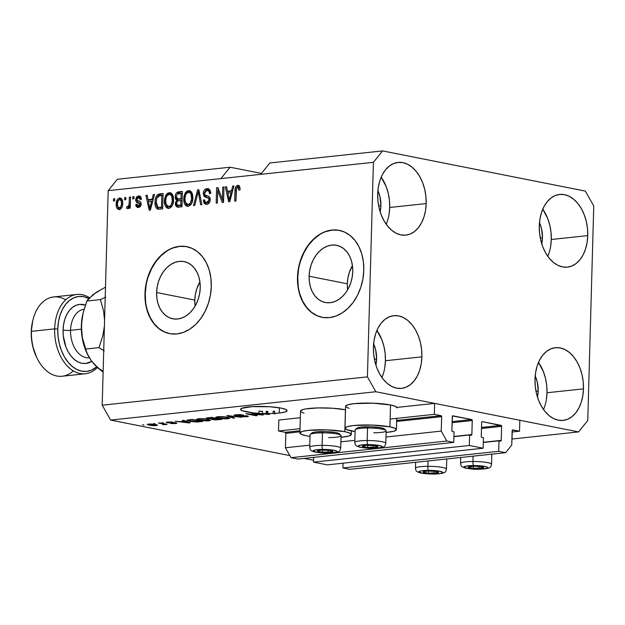 <?xml version="1.0" encoding="UTF-8"?>
<svg xmlns="http://www.w3.org/2000/svg" width="625" height="625" viewBox="0 0 625 625"><rect width="100%" height="100%" fill="white"/><g stroke="black" fill="none" stroke-linecap="round" stroke-linejoin="round"><path stroke-width="0.94" d="M278.805 420.039L278.5 430.984L300.023 428.688L278.5 430.984L285.258 432.328L299.969 430.75L285.258 432.328L278.5 430.984L278.805 420.039L300.328 417.734L278.805 420.039M390.133 419.055L434.32 414.336L434.625 403.383L396.914 407.414L434.625 403.383L519.82 420.266L519.516 431.219L512.336 430.047L511.742 445.086L505.625 452.68L498.719 451.312L499.016 440.805L500.852 441.102L501.242 440.359L501.633 426.352L481.484 428.5L501.633 426.352L501.477 425.695L482.266 421.633L481.656 422.391L481.266 436.406L481.602 437.281L483.445 437.719L483.148 448.227L327.328 464.875L313.516 462.141L469.344 445.492L469.633 434.977L471.477 435.281L471.859 434.539L472.25 420.531L452.109 422.68L472.25 420.531L471.688 419.539L452.469 415.984L451.883 430.578L452.227 431.461L454.063 431.891L453.773 442.406L446.867 441.031L441.234 431.109L441.641 416.664L396.609 421.477L441.641 416.664L441.078 415.672L434.32 414.336L434.625 403.383L519.82 420.266L519.516 431.219L512.109 432.008L519.516 431.219L512.758 429.875A0.883 0.586 -96.1 0 0 512.148 430.633L511.742 445.086L505.625 452.68L349.805 469.328L505.625 452.68L498.719 451.312L342.898 467.961L498.719 451.312L499.016 440.805L483.312 442.477L499.016 440.805L500.625 441.125A0.883 0.586 -96.1 0 0 501.242 440.359L501.633 426.352A0.883 0.586 -96.1 0 0 501.07 425.359L482.266 421.633A0.883 0.586 -96.1 0 0 482.148 421.625L482.148 421.625A0.883 0.586 -96.1 0 0 481.656 422.391L481.266 436.406A0.883 0.586 -96.1 0 0 481.828 437.398L483.445 437.719L483.148 448.227L327.328 464.875L313.516 462.141L469.344 445.492L483.148 448.227L469.344 445.492L469.633 434.977L453.93 436.656L469.633 434.977L471.25 435.297A0.883 0.586 -96.1 0 0 471.859 434.539L472.25 420.531A0.883 0.586 -96.1 0 0 471.688 419.539L452.891 415.812A0.883 0.586 -96.1 0 0 452.773 415.805L452.773 415.805A0.883 0.586 -96.1 0 0 452.273 416.57L451.883 430.578A0.883 0.586 -96.1 0 0 452.445 431.57L454.063 431.891L453.773 442.406L297.945 459.055L453.773 442.406L446.867 441.031L291.047 457.688L446.867 441.031L441.234 431.109L385.977 437.016L441.234 431.109L441.641 416.664A0.883 0.586 -96.1 0 0 441.078 415.672L434.32 414.336M396.633 420.422L441.078 415.672L396.633 420.422M285.82 433.32A0.883 0.586 83.9 0 0 285.258 432.328L285.82 433.32L285.414 447.766L309.758 445.164L285.414 447.766L291.047 457.688L297.945 459.055L291.047 457.688L285.414 447.766L285.82 433.32L299.938 431.805L285.82 433.32M340.883 441.836L354.852 440.344L340.883 441.836M452.133 421.625L471.688 419.539L452.133 421.625M453.938 436.453L471.859 434.539L453.938 436.453M313.648 457.375L313.516 462.141L313.648 457.375M481.516 427.445L501.07 425.359L481.516 427.445M483.312 442.281L501.242 440.359L483.312 442.281M343.031 463.203L342.898 467.961L349.805 469.328L342.898 467.961L343.031 463.203M352.43 265.562A29.156 21.492 -78.8 0 0 347.305 283.789L309.117 276.227A29.156 21.492 101.2 0 1 336.594 245.289A29.156 21.492 101.2 0 1 352.742 271.562L352.172 277.227L350.773 282.766L348.617 287.961L345.789 292.617L342.383 296.555L338.531 299.617L334.398 301.695L330.125 302.703L325.883 302.609L321.836 301.406L318.141 299.141L314.938 295.914L312.344 291.836L310.469 287.07L309.375 281.797L309.117 276.227L309.688 270.562L311.086 265.023L313.234 259.828L316.07 255.172L319.477 251.234L323.328 248.164L327.461 246.094L331.734 245.078L335.977 245.18L340.023 246.383L343.719 248.641L346.922 251.875L349.516 255.945L351.391 260.711L352.484 265.984L352.742 271.562A29.156 21.492 101.2 0 1 325.258 302.492A29.156 21.492 101.2 0 1 309.117 276.227L347.305 283.789A29.156 21.492 -78.8 0 0 347.625 289.797L347.305 283.789L347.883 278.125L349.273 272.586L352.43 265.555M199.922 281.859A29.156 21.492 -78.8 0 0 194.797 300.094L156.609 292.523A29.156 21.492 101.2 0 1 184.094 261.586A29.156 21.492 101.2 0 1 200.234 287.859L199.664 293.523L198.266 299.062L196.117 304.258L193.281 308.914L189.875 312.852L186.031 315.922L181.891 317.992L177.617 319L173.375 318.906L169.328 317.703L165.633 315.445L162.43 312.211L159.836 308.141L157.961 303.375L156.867 298.102L156.609 292.523L157.188 286.859L158.578 281.32L160.734 276.125L163.562 271.469L166.969 267.531L170.82 264.469L174.953 262.391L179.227 261.383L183.469 261.477L187.516 262.68L191.211 264.938L194.414 268.172L197.008 272.25L198.883 277.016L199.977 282.281L200.234 287.859A29.156 21.492 101.2 0 1 172.758 318.797A29.156 21.492 101.2 0 1 156.609 292.523L194.797 300.094A29.156 21.492 -78.8 0 0 195.117 306.094L194.797 300.094L195.375 294.43L196.766 288.891L199.922 281.859M186.906 246.695A44.312 32.664 -78.8 0 0 145.266 293.734L144.977 293.68A44.312 32.664 101.2 0 1 186.742 246.664A44.312 32.664 101.2 0 1 211.281 286.594L210.406 295.203L208.289 303.617L205.016 311.516L200.711 318.594L195.531 324.57L189.688 329.234L183.398 332.391L176.906 333.922L170.461 333.773L164.312 331.945L158.695 328.508L153.82 323.602L149.883 317.406L147.031 310.164L145.375 302.148L144.977 293.68L145.852 285.07L147.969 276.648L151.242 268.75L155.555 261.68L160.727 255.695L166.57 251.039L172.859 247.883L179.352 246.344L185.797 246.5L191.945 248.328L197.562 251.758L202.438 256.664L206.375 262.859L209.227 270.102L210.883 278.117L211.281 286.594A44.312 32.664 101.2 0 1 169.516 333.602A44.312 32.664 101.2 0 1 144.977 293.68L145.266 293.734A44.312 32.664 -78.8 0 0 169.672 333.633M339.406 230.398A44.312 32.664 -78.8 0 0 297.773 277.438L297.484 277.375A44.312 32.664 101.2 0 1 339.25 230.367A44.312 32.664 101.2 0 1 363.789 270.289L362.914 278.898L360.797 287.32L357.523 295.219L353.211 302.289L348.039 308.273L342.195 312.93L335.906 316.086L329.414 317.625L322.969 317.469L316.82 315.641L311.203 312.211L306.328 307.305L302.391 301.109L299.539 293.867L297.883 285.852L297.484 277.375L298.359 268.766L300.477 260.352L303.75 252.453L308.055 245.375L313.234 239.398L319.078 234.734L325.367 231.578L331.859 230.047L338.305 230.195L344.453 232.023L350.07 235.461L354.945 240.367L358.883 246.563L361.734 253.805L363.391 261.82L363.789 270.289A44.312 32.664 101.2 0 1 322.023 317.305A44.312 32.664 101.2 0 1 297.484 277.375L297.773 277.438A44.312 32.664 -78.8 0 0 322.18 317.336M248.398 406.938A23.266 3.523 1.6 0 1 273.406 407.047A23.266 3.523 1.6 0 1 287.078 410.641A23.266 3.523 1.6 0 1 279.242 413.047L279.391 407.797L279.242 413.047A23.266 3.523 1.6 0 1 274.562 413.406L273.047 413.477A23.266 3.523 1.6 0 1 267.672 413.57L269.641 414.297L268.469 414.422L252.867 412.797L242.328 410.75L240.57 409.281L241.57 408.359L252.086 406.633L269.727 406.742L281.227 408.133L285.805 409.445L287.031 410.836L284.727 412.102L279.242 413.047A23.266 3.523 1.6 0 1 274.562 413.406L274.625 411.219A23.266 3.523 1.6 0 1 273.109 411.289L273.047 413.477L274.555 413.773L275.758 413.641L274.562 413.406L274.625 411.219A23.266 3.523 1.6 0 1 273.109 411.289L274.617 411.586L273.109 411.289L273.047 413.477A23.266 3.523 1.6 0 1 267.672 413.57L267.734 411.383A23.266 3.523 1.6 0 1 266.242 411.367L268.039 411.961L266.242 411.367L266.18 413.555L266.578 413.703L266.633 411.516L266.578 413.703L267.984 414.148L267.992 413.688L267.984 414.148L262.453 413.469L262.516 411.281A23.266 3.523 1.6 0 1 258.914 411.109L258.852 413.297L268.469 414.422L269.641 414.297L267.672 413.57L267.734 411.383A23.266 3.523 1.6 0 1 266.242 411.367L266.18 413.555A23.266 3.523 1.6 0 1 262.453 413.469L267.984 414.148L266.18 413.555A23.266 3.523 1.6 0 1 262.453 413.469L262.516 411.281A23.266 3.523 1.6 0 1 258.914 411.109L262.508 411.531L258.914 411.109L258.852 413.297A23.266 3.523 1.6 0 1 240.562 409.344A23.266 3.523 1.6 0 1 248.398 406.938M373.617 343.922A23.266 15.328 -96.1 0 1 376.609 358.984L374.406 359.219L376.609 358.984L375.875 365.039A23.266 15.328 -96.1 0 0 376.609 358.984L375.68 349.953L373.617 343.922M535.195 375.938A23.266 15.328 -96.1 0 1 538.188 391L535.984 391.242L538.188 391L537.453 397.062A23.266 15.328 -96.1 0 0 538.188 391L537.258 381.977L535.195 375.938M539.477 222.688A23.266 15.328 -96.1 0 1 542.469 237.75L540.266 237.984L542.469 237.75L541.734 243.805A23.266 15.328 -96.1 0 0 542.469 237.75L541.539 228.719L539.477 222.688M377.898 190.664A23.266 15.328 -96.1 0 1 380.891 205.734L378.688 205.969L380.891 205.734L380.156 211.789A23.266 15.328 -96.1 0 0 380.891 205.734L379.961 196.703L377.898 190.664M389.047 214.438L389.703 207.477A36.562 24.078 83.9 0 0 381.188 177.164L386.18 186.602L388.25 193.289L389.438 200.336L389.703 207.477L426.172 203.578L389.703 207.477A36.562 24.078 83.9 0 1 386.219 224.289L387.477 220.938M377.703 193.977A36.562 24.078 -96.1 0 1 398.055 162.43A36.562 24.078 -96.1 0 1 426.172 203.578L425.906 196.438L424.719 189.391L422.648 182.703L419.789 176.633L416.242 171.414L412.148 167.242L407.656 164.289L402.945 162.656L398.195 162.414L393.594 163.562L389.312 166.07L385.516 169.836L382.344 174.719L379.93 180.516L378.367 187.023L377.703 193.977L377.969 201.117L379.156 208.164L381.227 214.852L384.086 220.922L387.633 226.148L391.734 230.312L396.219 233.273L400.93 234.898L405.68 235.148L410.281 233.992L414.562 231.484L418.359 227.719L421.531 222.844L423.945 217.039L425.516 210.539L426.172 203.578A36.562 24.078 -96.1 0 1 405.82 235.133A36.562 24.078 -96.1 0 1 377.703 193.977M550.625 246.453L551.281 239.5A36.562 24.078 83.9 0 0 542.766 209.188L547.758 218.617L549.828 225.305L551.016 232.359L551.281 239.5L587.75 235.602L551.281 239.5A36.562 24.078 83.9 0 1 547.797 256.305L549.055 252.953M539.281 225.992A36.562 24.078 -96.1 0 1 559.633 194.445A36.562 24.078 -96.1 0 1 587.75 235.602L587.484 228.461L586.297 221.406L584.227 214.719L581.367 208.648L577.82 203.43L573.727 199.258L569.234 196.305L564.523 194.672L559.773 194.43L555.172 195.586L550.891 198.094L547.094 201.859L543.922 206.734L541.508 212.539L539.945 219.039L539.281 225.992L539.547 233.133L540.734 240.18L542.805 246.875L545.664 252.945L549.211 258.164L553.312 262.336L557.797 265.289L562.508 266.922L567.258 267.164L571.859 266.008L576.141 263.5L579.938 259.734L583.109 254.859L585.523 249.055L587.094 242.555L587.75 235.602A36.562 24.078 -96.1 0 1 567.398 267.148A36.562 24.078 -96.1 0 1 539.281 225.992M546.344 399.703L547 392.75A36.562 24.078 83.9 0 0 538.484 362.438L543.477 371.875L545.547 378.562L546.734 385.609L547 392.75L583.469 388.852L547 392.75A36.562 24.078 83.9 0 1 543.516 409.562L544.773 406.211M535 379.25A36.562 24.078 -96.1 0 1 555.352 347.695A36.562 24.078 -96.1 0 1 583.469 388.852L583.203 381.711L582.016 374.664L579.945 367.977L577.086 361.906L573.539 356.68L569.445 352.516L564.953 349.555L560.242 347.93L555.5 347.68L550.891 348.836L546.609 351.344L542.812 355.109L539.641 359.984L537.227 365.789L535.664 372.289L535 379.25L535.266 386.391L536.461 393.438L538.523 400.125L541.383 406.195L544.93 411.414L549.031 415.586L553.516 418.539L558.227 420.172L562.977 420.414L567.578 419.266L571.859 416.758L575.656 412.992L578.828 408.109L581.242 402.312L582.812 395.805L583.469 388.852A36.562 24.078 -96.1 0 1 563.117 420.398A36.562 24.078 -96.1 0 1 535 379.25M384.766 367.688L385.422 360.734A36.562 24.078 83.9 0 0 376.906 330.422L381.898 339.852L383.969 346.539L385.156 353.594L385.422 360.734L421.891 356.836L385.422 360.734A36.562 24.078 83.9 0 1 381.938 377.539L383.195 374.188M373.422 347.227A36.562 24.078 -96.1 0 1 393.773 315.68A36.562 24.078 -96.1 0 1 421.891 356.836L421.625 349.695L420.438 342.641L418.367 335.953L415.508 329.883L411.961 324.664L407.867 320.492L403.375 317.539L398.664 315.906L393.922 315.664L389.312 316.82L385.031 319.328L381.234 323.094L378.062 327.969L375.648 333.773L374.086 340.273L373.422 347.227L373.688 354.367L374.883 361.422L376.945 368.109L379.805 374.18L383.352 379.398L387.453 383.57L391.938 386.523L396.648 388.156L401.398 388.398L406 387.242L410.281 384.734L414.078 380.969L417.25 376.094L419.664 370.289L421.234 363.789L421.891 356.836A36.562 24.078 -96.1 0 1 401.539 388.383A36.562 24.078 -96.1 0 1 373.422 347.227M355.148 431.586L346.398 429.516L345.039 427.977L347.586 426.578L353.648 425.531L372.234 425.07L389.914 426.859L390.523 404.961A25.703 3.891 -178.4 0 0 362.234 403.133A25.703 3.891 -178.4 0 0 345.602 406.297L344.992 428.195A25.703 3.891 1.6 0 1 361.625 425.023A25.703 3.891 1.6 0 1 389.914 426.859L394.969 428.305L396.328 429.844L393.789 431.242L386.102 432.445A25.703 3.891 1.6 0 0 396.375 429.625L396.695 418.352M355.094 431.578A25.703 3.891 1.6 0 1 351.453 430.969A25.703 3.891 1.6 0 1 344.992 428.195M344.828 431.672A25.703 3.891 1.6 0 1 351.289 434.445A25.703 3.891 1.6 0 1 341.016 437.266L348.695 436.062L351.242 434.664L349.883 433.125L344.828 431.672L345.438 409.781L344.828 431.672L327.148 429.891L308.555 430.352L302.5 431.398L299.953 432.797L301.312 434.336L306.367 435.781A25.703 3.891 1.6 0 1 299.906 433.016A25.703 3.891 1.6 0 1 316.539 429.844A25.703 3.891 1.6 0 1 344.828 431.672M310.008 436.398A25.703 3.891 1.6 0 1 306.367 435.781L310.062 436.406M269.875 162.961L382.594 150.914L585.305 191.086L593.75 205.969L587.758 420.523L578.578 431.914L375.867 391.742L110.641 420.086L289.859 455.602L110.641 420.086L375.867 391.742L367.422 376.859L373.414 162.305L382.594 150.914L269.875 162.961L260.695 174.352L373.414 162.305L108.187 190.648L102.195 405.203L367.422 376.859L102.195 405.203L110.641 420.086L102.195 405.203L108.187 190.648L220.906 178.602L230.094 167.219L261.438 173.43L230.094 167.219L117.367 179.266L230.094 167.219L220.906 178.602L260.695 174.352L269.875 162.961M304.016 458.406L313.57 460.234L304.016 458.406M511.914 439.039L578.578 431.914L511.914 439.039M260.102 414.68L251.914 413.055L263.398 414.961L249.023 414L257.219 415.625L256.016 415.75L245.734 413.719L260.102 414.68L245.734 413.719L256.016 415.75L257.219 415.625L249.023 414L263.398 414.961L251.914 413.055L260.102 414.68M246.078 415.992L246.078 415.992C247.031 416.227 246.844 416.414 245.516 416.547L240.117 416.555L246.758 416.781L246.781 415.773L246.758 416.781L248.438 416.32L247.305 415.867L236.508 415.562C235.492 415.312 235.688 415.109 237.094 414.969L243.344 414.992L235.992 414.719L234.156 415.203L235.336 415.703L235.359 414.797L235.336 415.703L234.188 415.289L234.781 414.898L239.773 414.602L243.344 414.992L237.375 414.938L235.875 415.227L236.742 415.609L248.039 416.047L248.414 416.383L247.07 416.75L241.586 416.773L240.117 416.555L241.188 416.398L246.242 416.445L246.703 416.227L245.773 415.938L235.336 415.703L246.703 416.25L246.719 415.766M233.367 418.172L226.734 415.75L227.984 415.609L241.734 417.281L228.625 415.914L234.617 418.039L233.367 418.172L234.617 418.039L228.625 415.914L241.734 417.281L227.984 415.609L226.734 415.75L233.367 418.172L233.383 417.594L233.367 418.172M217.492 416.695L224.5 416.812L229.859 418.047L226.883 418.875L220.242 418.57L215.758 417.484L217.492 416.695L215.656 417.367L218.164 418.227L228.039 418.781L229.922 418.195L227.234 417.219L222.531 416.648L217.492 416.695M198.203 418.758L205.211 418.875L210.57 420.109L207.594 420.937L200.953 420.633L196.469 419.547L198.203 418.758L196.367 419.43L198.875 420.289L208.75 420.844L210.633 420.258L207.945 419.281L203.242 418.711L198.203 418.758M184.453 421.203L182.391 420.484L183.648 420.352L190.227 422.781L189.047 422.914L175.055 421.266L180.398 421.633L184.453 421.203L180.398 421.633L175.055 421.266L189.047 422.914L190.227 422.781L183.648 420.352L182.391 420.484L184.453 421.203L184.469 420.656L184.453 421.203M143.977 425.039L142.508 424.75L143.977 425.039M304.023 413.195L300.75 411.672M300.562 410.898L303.109 409.5L305.742 408.922L317.828 407.93L332.727 408.25L345.438 409.781A25.703 3.891 -178.4 0 0 317.148 407.945A25.703 3.891 -178.4 0 0 300.516 411.117L299.906 433.016M345.648 406.086L348.195 404.688L354.258 403.641L372.844 403.18L390.523 404.961L395.586 406.414L396.945 407.953M349.117 408.375L345.844 406.852M149.188 425.195L147.133 424.445L150.273 423.977L154.883 424.359L157.562 425.234L154.453 425.695L149.883 425.328L157.57 425.195L155.586 424.492L148.477 424.07L147.125 424.484L149.188 425.195L149.195 424.781L149.188 425.195M155.125 423.844L153.656 423.555L155.125 423.844M162.359 423.812L158.477 423.039L159.688 422.914L167.164 424.391L163.133 424.742L162.516 424.484L163.898 424.258L162.359 423.812L163.672 424.133L162.516 424.484L163.133 424.742L167.164 424.391L159.688 422.914L158.477 423.039L162.359 423.812M163.414 422.961L161.945 422.672L163.414 422.961M167.242 422.797L166.266 422.461L166.719 422.164L171.336 421.992L172.953 422.188L168.062 422.586L174.664 422.664L176.711 423.031L176.359 423.414L172.352 423.617L170.586 423.414L174.75 422.961L167.242 422.797L174.961 423L170.586 423.414L175.477 423.547C177.078 423.367 177.258 423.133 176.016 422.836L169.211 422.742L168.258 422.633L168.664 422.234L172.953 422.188L167.68 422.016C165.969 422.219 165.82 422.477 167.242 422.797L167.258 422.07L167.242 422.797L166.25 422.398M189.602 421.297L186.906 420.18L192.234 419.43L202.516 421.469L196.156 421.992L189.969 421.375L197.211 421.977L202.516 421.469L192.234 419.43L186.812 420.312L189.602 421.297M211.578 419.055L212.445 419.625L212.469 418.734L212.445 419.625L221.805 419.406L211.523 417.375L206.102 418.203L207.461 418.727L207.484 417.805L207.461 418.727L206.18 418.32L206.469 417.984L211.523 417.375L221.805 419.406L215.305 419.914L211.43 419.211M222.438 199.336L222.773 187.133L223.984 187.008L223.555 202.336L222.266 202.469L217.719 190.781L217.375 202.992L216.172 203.125L216.594 187.797L217.891 187.656L222.438 199.336L217.891 187.656L216.594 187.797L216.172 203.125L217.375 202.992L217.719 190.781L222.266 202.469L223.555 202.336L223.984 187.008L222.773 187.133L223.969 187.375L222.773 187.133L222.438 199.336L223.633 199.57L222.438 199.336M206.844 190.43C208.539 190.383 209.43 191.484 209.523 193.711L210.734 193.383L208.07 188.664L206.992 188.625C204.773 188.945 203.516 190.562 203.219 193.477L204.438 193.719L203.219 193.477L203.531 191.648L204.367 190.055L205.945 188.875L208.508 188.789L210.227 190.508L210.734 193.383L209.523 193.711L208.977 191.445L207.383 190.43L205.562 190.891L204.477 192.727L204.961 194.977L208.93 196.555L210.078 198.211L209.977 201.477L208.062 203.945L205.398 204.195L203.891 202.852L203.328 200.125L204.539 199.805L205.125 201.938L206.781 202.539L208.633 201.398L209.039 199.445L208.312 198L204.172 196.43L203.219 193.477L204.906 196.945L208.711 198.344L209.047 199.859L206.781 202.539L206.07 202.516L208.25 202.828L206.781 202.539C205.344 202.617 204.602 201.703 204.539 199.805L203.328 200.125L205.766 204.297L206.766 204.328C208.844 204 210 202.484 210.25 199.766C210.125 197.383 209.117 196.094 207.242 195.891C205.672 195.906 204.734 195.047 204.422 193.305L206.844 190.43L209.031 190.75L210.672 192.172M193.516 205.547L197.602 189.828L198.844 189.695L201.891 204.648L200.648 204.781L198.234 191.547L194.766 205.406L193.516 205.547L194.766 205.406L198.234 191.547L200.648 204.781L201.891 204.648L198.844 189.695L197.602 189.828L198.922 190.094L197.602 189.828L193.516 205.547M188.5 190.602L190.422 191.016L191.555 192.148L192.539 194.398L192.883 197.773L192.242 201.992L190.727 204.805L188.32 206.289L186.055 205.852L184.586 204.125L183.75 201L183.883 196.75L185.016 193.305L186.547 191.406L188.5 190.602L185.016 193.305L183.68 198.938L187.109 206.289L188.047 206.328C191.281 205.164 192.891 202.312 192.883 197.773L191.852 192.641L189.461 190.633L188.5 190.602L189.969 190.891L188.5 190.602M169.211 192.664L171.133 193.07L172.266 194.211L173.25 196.461L173.586 199.828L172.953 204.055L171.438 206.867L169.297 208.289L166.766 207.914L165.297 206.188L164.461 203.062L164.594 198.812L165.727 195.367L167.258 193.469L169.211 192.664L165.727 195.367L164.391 201L167.82 208.352L168.758 208.391C171.992 207.227 173.602 204.375 173.586 199.828L172.562 194.703L170.172 192.695L169.211 192.664L170.68 192.953L169.211 192.664M152.117 199.25L153.25 194.57L154.508 194.43L150.375 210.156L149.203 210.281L145.922 195.352L147.172 195.219L148.062 199.688L152.117 199.25L148.062 199.688L147.172 195.219L145.922 195.352L149.203 210.281L150.375 210.156L154.508 194.43L153.25 194.57L154.414 194.797L153.25 194.57L152.117 199.25L153.188 199.469L152.117 199.25M113.461 201L113.516 198.812L114.727 198.688L114.664 200.875L113.461 201L114.664 200.875L114.727 198.688L113.516 198.812L114.711 199.047L113.516 198.812L113.461 201M116.227 204.195L117.492 199.312L119.242 198.031L121.078 198.305L122.125 199.578L122.703 202.383L122.367 206.078L121.414 208.188L119.5 209.477L117.57 208.938L116.508 207.086L116.227 204.195C116.031 207.414 117.062 209.18 119.305 209.508C121.609 208.68 122.75 206.641 122.703 203.391C122.922 200.117 121.898 198.305 119.625 197.961L120.945 198.227L119.625 197.961C117.297 198.812 116.156 200.891 116.227 204.195L117.43 204.438L116.227 204.195M124.609 199.812L124.672 197.625L125.875 197.492L125.812 199.68L124.609 199.812L125.812 199.68L125.875 197.492L124.672 197.625L125.867 197.859L124.672 197.625L124.609 199.812M129.18 202.898L129.344 197.125L130.547 196.992L130.234 208.141L129.031 208.266L129.078 206.492L127.875 208.539L126.477 208.141L126.977 206.5L128.102 206.516L128.703 205.789L129.18 202.898L128.906 205.203L127.789 206.617L126.977 206.5L126.477 208.141L127.602 208.617L129.078 206.492L129.031 208.266L130.234 208.141L130.547 196.992L129.344 197.125L130.539 197.359L129.344 197.125L129.18 202.898L130.375 203.141L129.18 202.898M132.75 198.938L132.805 196.75L134.016 196.625L133.953 198.812L132.75 198.938L133.953 198.812L134.016 196.625L132.805 196.75L134 196.992L132.805 196.75L132.75 198.938M138.555 197.523L140.242 199.531L141.453 199.203L139.492 195.953L138.68 195.93C136.906 196.203 135.922 197.5 135.727 199.828L137.016 200.078L135.727 199.828L135.789 199.086L137.578 196.25L139.492 195.953L140.93 197.094L141.453 199.203L140.242 199.531L139.773 197.977L138.891 197.523L137.703 197.828L136.977 199.047L137.188 200.406L139.875 201.461L140.969 202.656L140.945 205.328L139.414 207.188L137.406 207.391L136.18 206.422L135.742 204.57L136.953 204.242L137.367 205.539L138.406 205.875L139.414 205.508L139.945 204.086L136.398 202.172L135.727 199.828C135.805 201.828 136.656 202.875 138.266 202.977L139.602 203.469L139.961 204.352L137.945 205.859L139.875 206.164L138.406 205.875L136.953 204.242L135.742 204.57L137.602 207.438L138.406 207.461C140.031 207.266 140.953 206.109 141.172 204C140.93 202.023 139.977 200.992 138.305 200.898L137.188 200.406L136.938 199.422L138.555 197.523L141.359 198.43M157.562 209.102L162.672 208.836L163.102 193.516L159.68 193.883C156.508 194.844 154.969 197.586 155.047 202.102L156.242 202.336L155.047 202.102L155.125 200.719L155.633 197.977L157.227 194.953L159.156 193.961L163.102 193.516L162.672 208.836L158.469 209.234L156.844 208.703L155.461 206.289L155.047 202.102C154.766 205.383 155.602 207.719 157.562 209.102L157.852 209.18M175.18 196.711L175.758 194L176.766 192.594L182.391 191.453L181.961 206.781L177.156 207.117L175.469 205.203L175.391 202.695L176.672 200.297L175.477 198.891L175.18 196.711L176.672 200.297L175.289 203.648L177.266 207.141L181.961 206.781L182.391 191.453L178.812 191.836L182.375 191.906L178.812 191.836C176.57 192.102 175.359 193.727 175.18 196.711L176.391 196.953L175.18 196.711M231.531 190.766L232.672 186.078L233.93 185.945L229.789 201.664L228.617 201.789L225.336 186.859L226.586 186.727L227.477 191.195L231.531 190.766L227.477 191.195L226.586 186.727L225.336 186.859L228.617 201.789L229.789 201.664L233.93 185.945L232.672 186.078L233.828 186.312L232.672 186.078L231.531 190.766L232.602 190.977L231.531 190.766M237.656 187.133L238.914 190.172L240.125 189.844L239.539 186.227L237.758 185.336L239.641 186.414L240.125 189.844L238.914 190.172L238.211 187.25L236.609 187.93L235.906 201.016L234.703 201.141L235.242 188.273L235.93 186.484L237.758 185.336C235.766 186.062 234.844 187.867 234.992 190.742L234.703 201.141L235.906 201.016L236.422 188.422L237.656 187.133L240.055 187.977M117.367 179.266L108.187 190.648L117.367 179.266M375.867 391.742L367.422 376.859L373.414 162.305L382.594 150.914L585.305 191.086L593.75 205.969L587.758 420.523L578.578 431.914L375.867 391.742M120.32 197.984L119.625 197.961M118.625 209.484L119.305 209.508M119.391 209.492L117.859 206.883M118.75 199.93L121.016 198.266M121.094 198.25L119.594 198.914L118.461 200.461M117.969 207.367L118.758 208.93L120.031 209.758M121.836 207.664L120.094 208.055M121.281 199.844L122.656 201.133M119.383 207.906L121.047 206.25L121.5 203.523L121.188 200.844L119.687 199.547L118.188 200.617L117.43 203.961L118.023 207.172L120.852 208.203L119.383 207.906C117.875 207.539 117.227 206.219 117.43 203.961C117.352 201.766 118.062 200.297 119.555 199.555C121.055 199.93 121.711 201.258 121.5 203.523L122.688 203.758L121.5 203.523C121.578 205.719 120.875 207.18 119.383 207.906L121.641 207.852M119.555 199.555L121.414 199.859L122.531 200.852M130.273 206.727L129.078 206.492L130.273 206.727M127.992 208.477L126.477 208.141L127.945 208.438L128.438 206.82L128.195 208.641M127.789 206.617L126.977 206.5M129.047 206.914L128.445 206.797L129.258 206.906L130.375 205.492L129.742 206.68M128.445 206.797L129.258 206.906M130.312 205.477L128.906 205.203L130.312 205.477M138.68 195.93L140.164 196.219L138.68 195.93M137.242 205.195L138.406 207.477L137.273 205.406M137.039 204.828L135.742 204.57L137.039 204.828M138.406 205.875L140.68 205.93M141.117 204.586L139.961 204.352L141.117 204.586M141.172 203.852L139.734 203.266C138.125 203.172 137.273 202.117 137.195 200.117L137.867 202.469L141.227 203.914M137.82 197.758L140.148 196.219L138.531 196.891L137.695 197.977M138.531 196.891L138.07 197.383M140.883 205.797L139.32 206.133M137.289 205.516L137.422 206.141M140.68 197.875L141.242 198.266M150.484 209.734L150.258 208.703L150.484 209.734M148.656 201.406L148.289 199.734L148.656 201.406M147.25 195.617L145.922 195.352L147.25 195.617M149.531 199.977L148.062 199.688L153.156 199.586L149.531 199.977M151.664 201.086L150.453 205.664L151.5 205.867L150.453 205.664L149.828 208.625L150.734 208.797L149.828 208.625L148.406 201.437L152.703 201.289L148.406 201.437L149.828 208.625L151.664 201.086M159.68 193.883L163.086 193.961L159.68 193.883M158.305 208.984L156.781 205.977L157.727 208.352M157.867 196.383L161.148 194.172L159.094 194.906L157.578 196.969M159.312 207.555L160.945 207.687L157.844 207.266L156.25 201.992L156.82 198.195L159.773 195.656L163.039 195.672L161.844 195.438L161.516 207.18L159.477 207.398L162.711 207.5L159.703 207.68M161.516 207.18L162.711 207.414L161.516 207.18L161.844 195.438L158.867 195.836L157.609 196.648L156.688 198.664L156.25 201.992L156.477 205.047L157.359 206.898L158.648 207.43L161.516 207.18M159.688 207.672L157.844 207.266M168.57 208.398L166.156 204.742M165.594 201.234L164.391 201L165.594 201.234M167.133 195.648L165.727 195.367L167.133 195.648M170.93 192.938L168.727 193.758L167.195 195.664L170.898 192.938M166.016 204.023L166.367 205.492M167.719 207.805L168.695 208.461M172.219 205.828L170.273 206.891L168.57 206.352M171.406 194.789L173.258 196.5L171.336 194.773L169.164 194.453C171.484 194.805 172.555 196.633 172.383 199.938C172.469 203.453 171.281 205.672 168.805 206.594L170.273 206.891L172.094 205.961M173.578 200.172L172.383 199.938L173.578 200.172M168.805 206.594L170.273 206.891L168.805 206.594L166 204.328L165.594 200.922C165.562 197.508 166.75 195.352 169.164 194.453L167.617 195.156L166.43 196.75L165.617 200.383L166.195 204.844L168.344 206.602L169.625 206.383L171.062 205.141L172.328 201.031L171.727 196.086L170.641 194.812L169.164 194.453M178.086 207.188L176.789 204.758M176.523 203.898L175.289 203.648L176.523 203.898M177.758 200.977L176.57 202.586L176.836 204.828L180.297 205.617L182 205.437L178.828 205.328L182 205.352L180.805 205.117L180.93 200.539L178.805 200.766L182.125 200.773L180.93 200.539L180.805 205.117L177.523 205.328L176.5 203.266L177.609 201.039L178.805 200.766L177.758 200.977L178.141 200.594L176.672 200.297L178.141 200.594L176.703 198.219M177.297 194.141L176.383 196.57L177.023 198.641L182.172 199.07L178.758 198.984L182.18 198.984L180.984 198.75L181.133 193.375L177.57 193.945L182.328 193.609L181.133 193.375L180.984 198.75L177.641 198.969L176.383 196.57L177.297 194.141L180.281 192.125L177.656 193.516M176.695 198.133L178.141 200.594L177.562 201.25M176.789 204.742L177.586 206.75L178.625 207.406M180.227 199.273L179.094 199.25L180.227 199.273M177.523 205.328L179.656 205.664M179.438 205.664L179.016 205.625M187.859 206.336L185.445 202.68M184.883 199.18L183.68 198.938L184.883 199.18M186.422 193.586L185.016 193.305L186.422 193.586M190.219 190.875L188.016 191.695L186.484 193.602L190.188 190.883M185.305 201.961L185.656 203.437M187.008 205.742L187.984 206.398M191.508 203.773L189.562 204.828L187.859 204.289M190.695 192.727L192.547 194.438L190.625 192.711L188.453 192.391C190.773 192.742 191.844 194.57 191.672 197.875C191.758 201.391 190.57 203.609 188.094 204.539L189.562 204.828L191.383 203.898M192.867 198.109L191.672 197.875L192.867 198.109M188.094 204.539L189.562 204.828L188.094 204.539L185.289 202.266L184.883 198.859C184.852 195.445 186.039 193.289 188.453 192.391L186.906 193.094L185.719 194.688L184.906 198.328L185.484 202.781L187.633 204.539L188.914 204.32L190.352 203.078L191.617 198.969L191.016 194.023L189.93 192.75L188.453 192.391M199.75 194.133L198.633 193.914L199.75 194.133M199.266 191.75L198.234 191.547L199.266 191.75M198.672 191.633L198.992 190.414L198.672 191.633M205.406 191.016L208.461 188.914L206.992 188.625L208.766 188.898M206.531 204.344L204.859 201.484M204.586 200.375L203.328 200.125L204.586 200.375M206.781 202.539L208.25 202.828L209.664 202.234M210.234 200.094L209.047 199.859L210.234 200.094M210.172 198.633L208.711 198.344L210.172 198.633M204.695 194.344L205.992 197.016L210.18 198.633L204.906 196.945L206.375 197.234L204.719 194.672M208.852 188.891L207.078 189.312L205.359 191.094M209.797 202.094L208.453 202.805L206.891 202.516M205.336 203.102L206.172 204.117M208.852 190.719L210.266 191.492L210.812 192.625M223.555 202.289L219.188 191.07L217.719 190.781L219.188 191.07L223.555 202.289M217.992 190.836L218.062 188.117L217.992 190.836M218.055 188.086L216.594 187.797L218.055 188.086M229.906 201.25L229.68 200.219L229.906 201.25M228.07 192.922L227.703 191.242L228.07 192.922M226.672 187.125L225.336 186.859L226.672 187.125M228.945 191.492L227.477 191.195L232.57 191.102L228.945 191.492M231.086 192.602L229.867 197.172L230.922 197.383L229.867 197.172L229.25 200.133L230.148 200.312L229.25 200.133L227.828 192.945L232.125 192.805L227.828 192.945L229.25 200.133L231.086 192.602M236.188 190.977L234.992 190.742L236.188 190.977M237.07 187.375L239.062 185.656M238.414 185.359L237.758 185.336M239.227 185.625L238.562 185.789M237.398 186.773L237 187.539M239.312 187.422L240.078 188.023M396.914 407.414A25.703 3.891 -178.4 0 0 390.523 404.961L389.914 426.859A25.703 3.891 1.6 0 1 396.375 429.625M156.25 424.633L156.219 425.602L156.25 424.633M155.93 424.563L155.18 425.391L155.812 425.016L154.391 424.617C156.016 424.898 156.273 425.156 155.18 425.391L150.32 425.055C148.695 424.773 148.422 424.516 149.516 424.281L154.391 424.617L149.516 424.281M164.664 424.703L164.766 424.289M168.258 422.633L168.664 422.234M176.859 423.18L176.016 422.836M175.492 422.75L175.477 423.547L175.492 422.75M174.961 423L174.359 423.336M189.062 422.359L189.047 422.914L189.062 422.359M185.258 421.484L187.156 422.195L187.172 421.656L187.156 422.195L188.562 422.633L188.578 422.18L188.562 422.633L181.992 421.828L185.258 421.484L185.273 420.953L185.258 421.484L181.992 421.828L188.562 422.633L185.258 421.484M188.766 420.625L194.664 421.68L200.109 421.359L192.234 419.797L200.125 420.992L196.227 421.711L188.594 420.539L192.242 419.438L188.508 420.445L188.516 419.836M208.766 420.367L208.75 420.844L208.875 420.039L206.719 419.406L208.953 420.172L207.539 420.609L200.109 420.164L198.031 419.43L199.43 418.664L206.727 419.07L198.703 419.094L198.227 419.641L200.414 420.227L208.758 420.367M198.883 419.883L198.875 420.289L198.883 419.883M213.477 419.461L219.398 419.297L216.328 418.695L219.414 418.938L217.43 419.508L213.477 419.461L213.125 418.664L213.109 419.062L216.336 418.328L212.953 419.109L213.477 419.461L213.109 419.062M208.656 418.594L215.125 418.453L211.523 417.742L215.141 418.086L212.906 418.687L208.656 418.594L208.102 417.734L208.094 418.148L211.531 417.375L207.938 418.195L208.656 418.594L208.094 418.148M228.055 418.305L228.039 418.781L228.164 417.977L226.008 417.344L228.242 418.117L226.828 418.547L219.398 418.102L217.32 417.367L218.719 416.602L226.016 417.008L217.992 417.031L217.516 417.578L219.703 418.164L228.047 418.305M218.172 417.82L218.164 418.227L218.172 417.82M236.508 415.562L235.852 414.734M262.125 414.711L262.117 415.102L262.125 414.711M268.484 413.867L268.469 414.422L268.484 413.867M148.797 424.039L148.891 424.656L150.094 425.008L155.18 425.391M298.648 268.828L297.773 277.438L298.172 285.914M299.828 293.922L302.68 301.164L306.625 307.359L311.492 312.266L317.109 315.703M338.594 230.258L332.148 230.109L325.664 231.641M319.375 234.797L313.523 239.453L308.352 245.438L304.039 252.516L300.766 260.414M146.148 285.125L145.266 293.734L145.664 302.211M147.328 310.219L150.18 317.461L154.117 323.656L158.984 328.57L164.609 332M186.094 246.555L179.648 246.406L173.156 247.938M166.867 251.094L161.023 255.75L155.844 261.734L151.539 268.812L148.258 276.711M373.445 447.234L375.336 447.445A7.758 1.172 1.6 0 1 371.75 447.617L371.547 447.164L373.445 447.234L371.547 447.164L371.75 447.617L373.664 447.57L377.547 447L377.789 446.398L376 445.805L366.734 445.281L362.461 446.141L365.922 447.289L371.75 447.617A7.758 1.172 1.6 0 1 367.742 447.469A7.758 1.172 1.6 0 1 362.602 446.453A7.758 1.172 1.6 0 1 363.672 445.617A7.758 1.172 1.6 0 1 365.055 445.406A7.758 1.172 1.6 0 1 372.648 445.383A7.758 1.172 1.6 0 1 376.758 445.977A7.758 1.172 1.6 0 1 377.789 446.398L376.383 445.891L377.789 446.398A7.758 1.172 1.6 0 1 375.336 447.445L377.789 446.398L375.336 447.445L373.445 447.234M385.977 430.469L384.531 428.977A14 2.117 -178.4 0 0 367.883 426.758L367.539 428.016A15.508 2.344 1.6 0 1 385.977 430.469A15.508 2.344 1.6 0 1 373.75 432.781M367.805 444.586A11.961 1.812 1.6 0 1 381.914 446.383A11.961 1.812 1.6 0 1 372.594 448.266A3.547 0.719 89.8 0 0 372.711 448.305A3.547 0.719 -90.2 0 1 372.594 448.266L363.602 447.758L360.289 447.172L358.234 446.109L359.125 445.438L363.5 444.742L376.789 445.094L381.219 446.023L381.938 447.094L378.695 447.93L372.594 448.266A11.961 1.812 1.6 0 1 358.477 446.469A11.961 1.812 1.6 0 1 367.805 444.586A3.547 0.719 -90.2 0 1 367.195 440.539A3.547 0.719 89.8 0 0 367.805 444.586M385.789 443.25A15.508 2.344 -178.4 0 0 367.195 440.539A15.508 2.344 1.6 0 1 385.797 443.359L386.148 430.836A15.508 2.344 -178.4 0 0 367.539 428.016L367.195 440.539L367.539 428.016A15.508 2.344 -178.4 0 0 355.141 429.969L354.789 442.492A15.508 2.344 1.6 0 1 367.195 440.539A15.508 2.344 -178.4 0 0 354.805 442.594M356.688 428.539L357.727 427.758L360.734 427.148L370.617 426.789L380.531 427.672L384.68 429.281M373.391 445.445A3.547 0.719 -90.2 0 1 373.211 447.219M355.336 429.609A15.508 2.344 1.6 0 1 367.539 428.016L367.883 426.758A14 2.117 -178.4 0 0 356.859 428.203L355.336 429.609M363.219 445.977L362.602 446.453L367.742 447.469L371.547 447.164L367.742 447.469L362.602 446.453L363.219 445.977M364.445 445.453L363.836 445.633L364.445 445.453M367.805 445.242L367.742 447.469L367.805 445.242M375.383 445.695L375.336 447.445L375.383 445.695M479.203 468.195L481.102 468.398A7.758 1.172 1.6 0 1 477.508 468.578L477.305 468.125L479.203 468.195L477.305 468.125L477.508 468.578L479.422 468.531L483.312 467.953L483.555 467.352L481.758 466.766L474.406 466.188L468.219 467.102L471.68 468.242L477.508 468.578A7.758 1.172 1.6 0 1 473.5 468.43A7.758 1.172 1.6 0 1 468.359 467.414A7.758 1.172 1.6 0 1 469.43 466.57A7.758 1.172 1.6 0 1 470.812 466.367A7.758 1.172 1.6 0 1 478.414 466.336A7.758 1.172 1.6 0 1 482.523 466.937A7.758 1.172 1.6 0 1 483.555 467.352L482.148 466.844L483.555 467.352A7.758 1.172 1.6 0 1 481.102 468.398L483.555 467.352L481.102 468.398L479.203 468.195M473.562 465.547A11.961 1.812 1.6 0 1 487.672 467.344A11.961 1.812 1.6 0 1 478.352 469.219A3.547 0.719 89.8 0 0 478.469 469.266A3.547 0.719 -90.2 0 1 478.352 469.219L467.547 468.438L464 467.062L465.977 466.109L471.32 465.586L484.367 466.328L487.672 467.344L487.914 467.703L487.031 468.367L478.352 469.219A11.961 1.812 1.6 0 1 464.242 467.422A11.961 1.812 1.6 0 1 473.562 465.547A3.547 0.719 -90.2 0 1 472.953 461.492A3.547 0.719 89.8 0 0 473.562 465.547M491.547 464.211A15.508 2.344 -178.4 0 0 472.953 461.492A15.508 2.344 1.6 0 1 491.555 464.313L491.844 454.148M473.102 456.156L472.953 461.492L473.102 456.156M491.555 464.313C490.383 466.148 493.641 468.766 478.461 469.266C475.445 469.414 471.336 469.078 466.141 468.258C459.695 466.57 461.266 465.156 460.555 463.445A15.508 2.344 1.6 0 1 472.953 461.492A15.508 2.344 -178.4 0 0 460.562 463.547M479.156 466.398A3.547 0.719 -90.2 0 1 478.977 468.18M468.984 466.93L468.359 467.414L473.5 468.43L477.305 468.125L473.5 468.43L468.359 467.414L468.984 466.93M470.211 466.406L469.594 466.594L470.211 466.406M473.562 466.203L473.5 468.43L473.562 466.203M481.148 466.656L481.102 468.398L481.148 466.656M434.117 473.008L436.008 473.219A7.758 1.172 1.6 0 1 432.422 473.391L432.219 472.938L434.117 473.008L432.219 472.938L432.422 473.391L434.336 473.344L438.609 472.484L435.141 471.336L427.406 471.055L423.133 471.922L426.594 473.062L432.422 473.391A7.758 1.172 1.6 0 1 428.414 473.25A7.758 1.172 1.6 0 1 423.273 472.227A7.758 1.172 1.6 0 1 424.336 471.391A7.758 1.172 1.6 0 1 425.727 471.18A7.758 1.172 1.6 0 1 433.32 471.156A7.758 1.172 1.6 0 1 437.43 471.758A7.758 1.172 1.6 0 1 438.461 472.172L437.055 471.664L438.461 472.172A7.758 1.172 1.6 0 1 436.008 473.219L438.461 472.172L436.008 473.219L434.117 473.008M428.477 470.359A11.961 1.812 1.6 0 1 442.586 472.156A11.961 1.812 1.6 0 1 433.258 474.039A3.547 0.719 89.8 0 0 433.383 474.086A3.547 0.719 -90.2 0 1 433.258 474.039L422.453 473.258L418.906 471.883L420.891 470.93L426.234 470.406L439.281 471.141L442.586 472.156L442.609 472.867L439.367 473.711L433.258 474.039A11.961 1.812 1.6 0 1 419.148 472.242A11.961 1.812 1.6 0 1 428.477 470.359A3.547 0.719 -90.2 0 1 427.859 466.312A3.547 0.719 89.8 0 0 428.477 470.359M446.461 469.031A15.508 2.344 -178.4 0 0 427.859 466.312A15.508 2.344 1.6 0 1 446.469 469.133L446.75 458.969M428.016 460.969L427.859 466.312L428.016 460.969M446.469 469.133C445.289 470.969 448.555 473.586 433.375 474.086L421.047 473.078C414.602 471.391 416.172 469.977 415.461 468.266A15.508 2.344 1.6 0 1 427.859 466.312A15.508 2.344 -178.4 0 0 415.477 468.367M434.062 471.219A3.547 0.719 -90.2 0 1 433.883 472.992M423.891 471.75L423.273 472.227L428.414 473.25L432.219 472.938L428.414 473.25L423.273 472.227L423.891 471.75M425.117 471.227L424.508 471.414L425.117 471.227M428.477 471.023L428.414 473.25L428.477 471.023M436.055 471.469L436.008 473.219L436.055 471.469M328.359 452.055L330.25 452.266A7.758 1.172 1.6 0 1 326.656 452.438L326.461 451.984L328.359 452.055L326.461 451.984L326.656 452.438L328.57 452.391L332.461 451.82L332.703 451.219L332.039 450.906L329.383 450.383L321.641 450.102L317.367 450.961L319.305 451.867L326.656 452.438A7.758 1.172 1.6 0 1 322.656 452.289A7.758 1.172 1.6 0 1 317.516 451.273A7.758 1.172 1.6 0 1 318.578 450.43A7.758 1.172 1.6 0 1 319.969 450.227A7.758 1.172 1.6 0 1 327.562 450.195A7.758 1.172 1.6 0 1 331.672 450.797A7.758 1.172 1.6 0 1 332.703 451.219L331.297 450.703L332.703 451.219A7.758 1.172 1.6 0 1 330.25 452.266L332.703 451.219L330.25 452.266L328.359 452.055M340.883 435.289L339.438 433.789A14 2.117 -178.4 0 0 322.797 431.578L322.453 432.836A15.508 2.344 1.6 0 1 340.883 435.289A15.508 2.344 1.6 0 1 328.656 437.602M322.711 449.406A11.961 1.812 1.6 0 1 336.828 451.203A11.961 1.812 1.6 0 1 327.5 453.086A3.547 0.719 89.8 0 0 327.617 453.125A3.547 0.719 -90.2 0 1 327.5 453.086L316.695 452.305L313.148 450.93L315.133 449.977L320.477 449.445L333.523 450.188L336.828 451.203L337.07 451.562L336.18 452.234L327.5 453.086A11.961 1.812 1.6 0 1 313.391 451.289A11.961 1.812 1.6 0 1 322.711 449.406A3.547 0.719 -90.2 0 1 322.102 445.359A3.547 0.719 89.8 0 0 322.711 449.406M340.695 448.07A15.508 2.344 -178.4 0 0 322.102 445.359A15.508 2.344 1.6 0 1 340.711 448.172L341.062 435.648A15.508 2.344 -178.4 0 0 322.453 432.836L322.102 445.359L322.453 432.836A15.508 2.344 -178.4 0 0 310.055 434.789L309.703 447.305A15.508 2.344 1.6 0 1 322.102 445.359A15.508 2.344 -178.4 0 0 309.711 447.414M311.602 433.359L312.641 432.578L315.648 431.969L325.523 431.609L335.445 432.492L338.5 433.258L339.594 434.102M328.305 450.266A3.547 0.719 -90.2 0 1 328.125 452.039M310.242 434.43A15.508 2.344 1.6 0 1 322.453 432.836L322.797 431.578A14 2.117 -178.4 0 0 311.773 433.016L310.242 434.43M318.133 450.797L317.516 451.273L322.656 452.289L326.461 451.984L322.656 452.289L317.516 451.273L318.133 450.797M319.359 450.273L318.75 450.453L319.359 450.273M322.719 450.063L322.656 452.289L322.719 450.063M330.297 450.516L330.25 452.266L330.297 450.516M76.852 294.453A39.883 26.273 -96.1 0 1 89.516 297.727A39.883 26.273 83.9 0 0 54.648 328.867A39.883 26.273 -96.1 0 1 76.852 294.453L53.641 296.938A39.883 26.273 83.9 0 0 31.438 331.352L54.648 328.867L57.773 328.984L58.047 336.344L59.273 343.602L61.406 350.492L64.352 356.75L68.008 362.133L72.227 366.422L76.852 369.469L81.703 371.148L86.594 371.398L91.336 370.211L96.734 366.82A37.664 24.812 -96.1 0 1 70.562 364.93A37.664 24.812 -96.1 0 1 57.773 328.984L54.648 328.867A39.883 26.273 83.9 0 0 69.023 367.711A39.883 26.273 83.9 0 0 97.43 367.469A39.883 26.273 -96.1 0 1 85.328 373.766A39.883 26.273 -96.1 0 1 54.648 328.867L31.438 331.352L31.25 331.82A37.664 24.812 83.9 0 0 36.562 357.18L37.062 358.203A39.883 26.273 -96.1 0 1 31.438 331.352A39.883 26.273 83.9 0 0 62.117 376.25L85.328 373.766M73.281 370.883A39.883 26.273 -96.1 0 1 37.062 358.203M88.625 357.797A24.375 16.055 83.9 0 1 70.562 330.305L81.359 329.148L70.562 330.305A24.375 16.055 83.9 0 1 84.07 309.281A24.375 16.055 83.9 0 0 70.562 330.305A5.32 0.805 1.6 0 1 63.062 330.031A29.688 19.555 -96.1 0 1 85.406 305.094L79.711 304.398L75.969 305.336L72.492 307.375L69.406 310.43L66.836 314.391L64.875 319.102L63.602 324.383L63.062 330.031L63.281 335.828L65.922 346.992L68.25 351.922L71.125 356.156L74.453 359.547L78.102 361.945L81.922 363.273L85.781 363.469L91.773 361.359A29.688 19.555 -96.1 0 1 63.062 330.031A5.32 0.805 -178.4 0 0 70.562 330.305A24.375 16.055 83.9 0 0 89.312 357.742M97.516 367.414L91.133 360.5L87.867 355.094L85.562 349.062L99.023 347.625L102.859 335.586L104.406 326.008L102.859 335.586L99.023 347.625L104.227 350.93L99.023 347.625L85.562 349.062L82.375 337.797L81.539 331.805L81.75 320.188L82.984 313.375M87.328 353.984L84.516 347.109L82.008 336.523L81.359 325.57L83.062 313.07L86.898 301.031L100.367 299.594L105.742 297.172L100.367 299.594L103.547 310.859L104.57 320.18L103.547 310.859L100.367 299.594L86.898 301.031L92.922 294.695L99.656 290.555M103.148 371.047A42.102 27.727 83.9 0 1 94.305 364.359L103.117 372.148L98.242 368.203L91.352 360.734M93.195 294.727L96.32 292.312L105.492 287.18L96.32 292.312L88.344 299.039L86.898 301.031L82.969 313.445A42.102 27.727 83.9 0 0 81.359 325.57A42.102 27.727 83.9 0 0 87.289 353.914A42.102 27.727 83.9 0 0 87.609 354.555M94.305 364.359L91.133 360.5L86.844 352.797L82.375 337.797L81.359 325.57L83.062 313.07M36.625 357.32L32.75 346.438L31.523 339.172L31.25 331.82L32.727 320.812M57.773 328.984L58.453 321.82L60.07 315.117L62.562 309.141L65.82 304.117L69.734 300.234L74.148 297.656L78.891 296.461L83.781 296.711L88.812 298.484A37.664 24.812 -96.1 0 0 57.773 328.984M32.961 319.867L32.688 320.977A37.664 24.812 83.9 0 0 31.25 331.82L31.438 331.352A39.883 26.273 -96.1 0 1 32.961 319.867A39.883 26.273 -96.1 0 1 65.688 299.82M351.289 434.445L351.383 430.953M127.281 206.594L128.75 206.883M177.641 198.969L179.109 199.258M163.906 424.273L163.922 423.75M167.828 422.453L167.836 422M175.273 423.125L175.281 422.727M208.953 420.164L208.977 419.508M198.031 419.43L198.047 418.773M212.805 419.219L212.82 418.703M207.836 418.289L207.852 417.766M228.242 418.102L228.266 417.445M217.32 417.367L217.336 416.711M354.789 442.492C355.5 444.203 353.93 445.609 360.375 447.297C365.578 448.117 369.688 448.453 372.703 448.305C387.883 447.813 384.617 445.188 385.797 443.359M363.672 445.617L364.375 445.469M460.555 463.445L460.719 457.477M469.43 466.57L470.133 466.422M415.461 468.266L415.625 462.297M424.336 471.391L425.047 471.242M309.703 447.305C310.414 449.023 308.844 450.43 315.289 452.117C320.492 452.938 324.594 453.273 327.609 453.125C342.797 452.633 339.531 450.008 340.711 448.172M318.578 450.43L319.281 450.289M87.289 353.914L87.867 355.094"/></g></svg>
